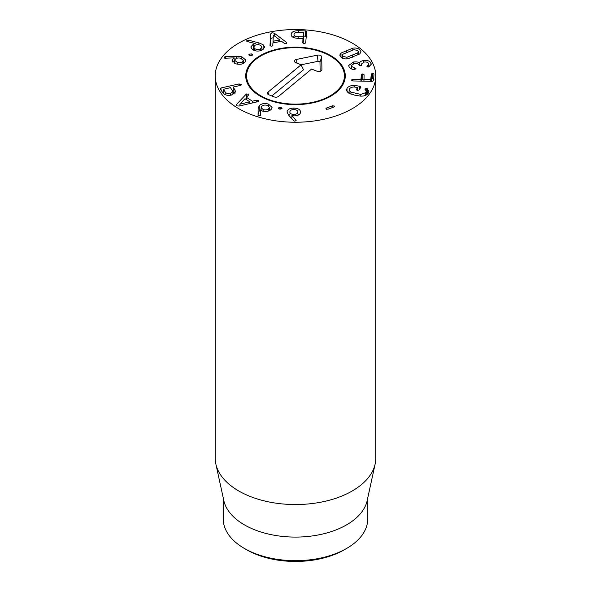 <?xml version="1.0" encoding="UTF-8"?>
<svg xmlns="http://www.w3.org/2000/svg" width="591" height="591" viewBox="0 0 591 591"><rect width="100%" height="100%" fill="white"/><g stroke="black" fill="none" stroke-linecap="round" stroke-linejoin="round"><path stroke-width="0.89" d="M289.841 111.958C289.908 113.479 291.2 114.299 293.72 114.418C296.276 114.359 297.642 113.568 297.82 112.046L297.82 112.017C297.746 110.524 296.438 109.697 293.89 109.579C291.363 109.638 290.011 110.428 289.841 111.958L289.841 112.024M293.72 114.418L293.72 115.866M287.049 111.95C287.455 109.416 289.753 108.138 293.941 108.116C298.13 108.234 300.346 109.586 300.605 112.157C300.162 114.588 298.027 115.829 294.207 115.888L291.902 115.6L296.128 120.498L294.835 121.207L293.609 120.741L288.408 114.876L287.049 111.995M296.128 120.498L295.906 120.025L295.906 120.911M291.902 115.6L291.902 118.813M299.068 114.661L297.82 114.019M289.841 113.989L288.349 114.809M278.398 108.131L280.732 107.097L282.04 108.412L279.779 109.165L278.45 107.858L278.45 108.397M280.732 107.097L280.732 109.165M239.946 104.171L249.801 101.829L245.021 98.727L239.894 104.134L239.946 105.863M239.894 104.134L239.894 105.878M249.801 101.829L249.801 103.558M246.107 94.242L248.427 94.013L248.567 95.018L246.381 97.301L252.416 101.209L256.597 100.219L258.311 100.418L258.23 101.519L257.646 101.718L239.119 106.055L236.607 105.841L236.134 105.191L236.57 104.4L246.107 94.242L246.107 99.436M246.521 93.932L246.521 97.153M246.521 99.17L246.107 99.48M236.57 104.4L236.57 105.819M258.311 101.475L258.311 100.418L258.23 101.519M256.597 100.219L256.597 101.97M252.416 101.209L252.416 102.945M246.381 97.301L246.381 99.613M248.427 95.166L248.427 94.013L248.567 95.018M237.331 62.439C239.783 63.023 241.616 62.668 242.842 61.368L243.263 60.334L240.722 58.265C238.276 57.682 236.452 58.036 235.248 59.314L234.812 60.378L237.331 62.439L237.331 64.146M242.842 61.368L242.842 63.643M236.681 56.33L241.859 56.795L245.886 60.156L245.132 61.989C243.241 64.153 240.212 64.774 236.031 63.865L232.093 60.548L232.728 58.974L234.117 57.874L225.481 58.191L224.639 58.117L224.048 57.15L225.282 56.692L236.681 56.33L236.681 58.324M241.859 56.795L241.859 58.686M234.812 61.627L234.147 61.649M234.147 57.925L234.147 63.156M244.12 62.942L243.263 62.52M249.217 54.091L251.825 53.921L252.52 54.764L252.113 55.436L249.498 55.591L248.818 54.749L249.217 54.091L249.217 55.421M251.825 53.921L251.825 55.598M273.012 41.252L279.853 39.989L273.301 35.105L273.012 42.87M279.853 39.989L279.853 41.606M286.517 42.389L286.842 42.729L285.941 43.704L284.293 43.372L281.567 41.289L272.924 42.884L272.791 45.492L271.786 46.32L269.991 45.441L270.656 33.901L272.015 32.668L274.313 33.229L286.517 42.389L286.517 43.512M274.313 33.229L274.313 35.792M273.168 37.905L272.015 37.905L270.656 39.146L270.257 46.039M270.656 33.901L270.656 39.146M303.109 42.153L303.678 32.527L298.544 32.269C295.744 32.246 294.237 32.956 294.022 34.396L294.022 34.64M294.022 34.396C293.986 35.844 295.367 36.635 298.16 36.768L303.309 36.805L303.493 32.409M298.16 36.768L298.16 38.334M291.171 34.544L291.178 34.315C291.526 31.914 293.993 30.71 298.573 30.71L305.407 30.902L306.648 31.692L305.687 42.899L304.151 43.764L302.791 42.818L302.976 38.467L297.916 38.326C293.358 38.06 291.112 36.723 291.178 34.315L291.178 34.766M306.648 36.938L305.407 36.147L303.678 36.095M298.573 30.71L298.573 32.269M294.022 36.539L292.811 37.122M303.161 43.498L302.976 38.467M254.595 48.484C256.302 49.659 258.215 49.829 260.335 49.001L261.931 47.25L260.926 45.684C259.227 44.517 257.329 44.347 255.238 45.16L253.605 46.94L254.595 48.484L254.595 50.59M260.335 49.001L260.335 50.708M258.888 42.892L263.113 44.687L264.687 47.162L261.879 50.161C258.481 51.58 255.29 51.328 252.305 49.408L250.791 46.985L253.273 44.192L255.378 43.586L247.459 41.569L246.779 41.274L247.023 40.262L248.479 40.181L258.888 42.892L258.888 44.783M263.113 44.687L263.113 49.496M262.788 49.703L261.931 49.216M246.779 41.274L246.506 40.831M253.605 49.297L252.726 49.696M225.208 92.004C226.309 93.489 228.045 93.999 230.409 93.526L232.898 91.546L230.453 87.645L223.42 89.337L225.208 92.004L225.208 94.656M223.531 89.189L223.42 93.452M230.409 93.526L230.409 95.247M233.209 90.482L232.632 90.615M223.405 92.669L222.851 92.794M241.121 85.001L241.121 84.38L240.182 85.481L233.334 87.003L235.676 91.701L231.436 95.062C227.491 95.853 224.587 95.04 222.726 92.624L220.258 88.938L221.012 87.963L239.133 83.922L241.231 84.698M235.048 89.876L235.048 93.275M234.272 93.947L233.223 92.395L233.334 87.003M268.728 108.604L269.333 107.311L267.213 105.368C264.923 104.747 263.091 105.095 261.717 106.402L261.104 107.695L263.202 109.616C265.514 110.244 267.354 109.911 268.728 108.604L268.728 110.968M263.202 109.616L263.202 111.256M258.119 108.552L259.25 105.656C261.621 103.514 264.679 102.989 268.425 104.082L272.082 107.407L271.114 109.438C268.779 111.485 265.898 112.017 262.463 111.049L260.646 110.185L260.668 115.179L260.483 115.659L258.784 115.939L258.06 115.208L258.119 108.611L258.104 115.444M259.25 105.656L259.25 110.901L258.119 113.856M260.483 115.659L260.668 115.275M260.646 110.185L260.646 115.4M270.301 110.14L269.333 109.66M261.104 109.571L259.25 110.901M326.114 109.047L326.55 108.013L332.467 105.819L334.27 106.018L333.841 107.052L327.924 109.246L325.922 108.655M326.55 108.013L326.55 109.283M334.27 106.808L334.27 106.018L334.491 106.417M332.467 105.819L332.467 107.555M347.035 88.288C348.535 86.264 351.128 85.311 354.814 85.436L360.155 86.308L360.879 87.305L358.944 90.061L357.178 90.526L356.439 89.47L357.607 87.512L354.386 87.025C352.11 86.943 350.493 87.564 349.54 88.879L349.111 90.061L350.965 92.115L360.776 94.42L365.689 92.676L366.176 91.369L365.009 88.909L366.745 88.487L368.932 91.221L368.193 93.267C366.693 95.306 364.13 96.259 360.525 96.126L354.563 95.114L349.059 93.43L346.333 90.231L347.035 88.288L347.035 91.982M367.469 88.805L367.469 94.043L366.176 93.666M366.745 88.487L366.745 93.725M365.275 89.78L365.009 88.909L365.009 89.507M365.689 92.676L365.689 95.284M360.776 94.42L360.776 96.134M350.965 92.115L350.965 94.183M357.718 90.593L357.607 87.512M349.111 91.745L347.796 92.676M361.389 74.725L362.808 73.934L364.086 74.776L363.997 79.497L370.749 79.63L371.281 74.008L372.707 73.203L373.985 74.06L373.586 80.605L372.234 81.336L352.82 80.945L351.305 80.073L352.916 79.275L360.931 79.438L361.389 74.725L361.323 81.115M372.707 73.203L372.707 78.448L371.281 79.246L371.155 81.314M373.985 79.305L372.707 78.448M371.281 74.008L371.281 79.246M363.812 79.386L363.997 81.166M364.086 80.021L362.808 79.179L361.389 79.97M352.916 79.275L352.916 80.945M353.344 62.04C356.366 61.708 358.442 61.981 359.572 62.845L359.638 62.838C359.985 61.796 361.249 61.021 363.435 60.526C367.018 59.972 369.515 60.792 370.919 62.971L371.266 64.293L368.466 67.027L366.945 66.532L368.725 64.19L368.525 63.444C367.75 62.21 366.287 61.752 364.13 62.085L361.456 64.005L361.707 64.84L360.887 65.8L359.217 65.15C358.345 63.747 356.654 63.23 354.142 63.592L351.268 65.594L351.475 66.355L355.959 68.608L354.541 69.583C352.051 69.516 350.219 68.586 349.045 66.768L348.712 65.483L353.344 62.04L353.344 63.776M351.475 66.355L351.475 68.911M361.648 64.737L361.648 65.453M367.476 65.675L367.476 66.968M370.919 62.971L370.919 65.424M363.435 60.526L363.435 62.24M369.478 66.665L368.725 66.244M359.638 62.838L359.638 65.638M359.572 62.845L359.572 65.594M351.268 67.862L350.382 68.297M357.784 52.798L358.397 51.742L357.629 50.486L353.883 49.659L343.024 54.15L342.411 55.207L343.179 56.463L346.924 57.29L357.784 52.798L357.784 55.007M346.924 57.29L346.924 58.893M341 53.072L352.761 48.203C355.523 47.716 357.836 48.196 359.683 49.629L361.042 51.831L359.808 53.877L348.047 58.745C345.277 59.233 342.972 58.753 341.125 57.32L339.766 55.118L341 53.072L341 57.216M352.761 48.203L352.761 49.954M359.003 54.394L358.397 54.054M342.411 57.482L341.797 57.8M238.734 108.67A80.273 46.349 180 0 1 215.227 75.899A80.273 46.349 180 0 1 295.5 29.55A80.273 46.349 180 0 1 375.773 75.899A80.273 46.349 180 0 1 326.217 118.717A80.273 46.349 180 0 1 238.734 108.67M330.694 55.576A49.77 28.737 180 0 1 345.27 75.899A49.77 28.737 180 0 1 295.5 104.629A49.77 28.737 180 0 1 245.73 75.899A49.77 28.737 180 0 1 276.455 49.349A49.77 28.737 180 0 1 330.694 55.576M246.683 549.778L244.415 548.463L246.683 549.778A69.036 39.856 0 0 0 344.317 549.778L346.585 548.463A72.25 41.71 180 0 1 244.415 548.463L244.415 548.463A72.25 41.71 180 0 1 223.25 518.972L223.25 497.984M367.75 497.984L367.75 518.972A72.25 41.71 180 0 1 346.585 548.463M375.145 463.979L367.181 500.577A72.25 41.71 180 0 1 295.5 537.086A72.25 41.71 180 0 1 223.819 500.577L215.855 463.979A80.273 46.349 0 0 0 238.734 490.973A80.273 46.349 0 0 0 321.526 502.047A80.273 46.349 0 0 0 375.145 463.979A80.273 46.349 0 0 0 375.773 458.202L375.773 75.899M215.227 75.899L215.227 458.202A80.273 46.349 0 0 0 215.855 463.979M345.218 77.207A49.77 28.737 0 0 0 344.368 73.07L343.526 70.543A48.913 28.235 0 0 0 295.5 47.657A48.913 28.235 0 0 0 247.474 70.543A48.913 28.235 0 0 0 267.494 99.044A48.913 28.235 0 0 0 322.132 99.576A48.913 28.235 0 0 0 343.526 70.543M247.474 70.543L246.632 73.07A49.77 28.737 0 0 0 245.782 77.207M311.612 69.051L278.516 96.407A3.214 1.854 180 0 1 274.047 96.865L268.779 94.745A3.214 1.854 180 0 1 267.464 93.577A3.214 1.854 180 0 1 267.989 92.159L301.085 64.803L295.818 62.683A3.214 1.854 180 0 1 294.503 61.516A3.214 1.854 180 0 1 296.586 59.418L317.411 55.155A3.214 1.854 180 0 1 321.696 56.876L321.925 69.635A3.214 1.854 180 0 1 321.873 70.004A3.214 1.854 180 0 1 316.879 71.179L311.612 69.051M320.145 71.319L319.975 62.136A1.492 0.857 0 0 0 317.988 61.331L301.063 64.796L303.478 69.804L271.823 95.971M293.941 108.116L293.941 109.579M225.282 56.692L225.282 58.199M232.728 58.974L232.728 62.085M303.309 36.805L303.309 42.05M303.109 36.915L303.109 38.496M305.407 30.902L305.407 36.147M248.479 40.181L248.479 41.828M247.023 40.262L247.023 41.422M253.273 44.192L253.273 49.437M239.133 83.922L239.133 85.71M221.012 87.963L221.012 90.061M268.425 104.082L268.425 105.915M360.155 86.308L360.155 88.34M359.579 86.175L359.579 89.16M354.814 85.436L354.814 87.047M370.949 79.526L370.949 81.307M370.749 79.63L370.749 81.307M362.808 73.934L362.808 79.179M361.116 79.327L361.116 81.115M360.931 79.438L360.931 81.107M354.681 68.054L354.681 69.583M352.576 55.214L352.576 57.216M346.599 50.405L346.599 52.422M321.925 69.635L321.696 70.351M321.696 56.876L319.975 62.136M317.411 55.155L317.988 61.331M296.586 59.418L296.933 63.134M267.989 92.159L268.595 94.663M234.812 63.451L234.812 60.378M243.263 63.451L243.263 60.334M303.678 37.758L303.678 32.52M303.161 38.578L303.161 43.823M253.605 50.191L253.605 46.94M261.931 50.139L261.931 47.25M223.405 93.437L223.405 89.285M232.898 94.634L232.898 91.546M233.209 87.099L233.209 92.336M269.333 110.709L269.333 107.311M261.104 110.458L261.104 107.695M366.176 91.369L366.176 95.04M349.111 90.061L349.111 93.459M357.74 87.608L357.74 90.593M351.268 65.594L351.268 68.815M361.456 64.005L361.456 65.601M368.725 64.19L368.725 66.968M358.397 54.712L358.397 51.742M342.411 58.14L342.411 55.207"/></g></svg>
